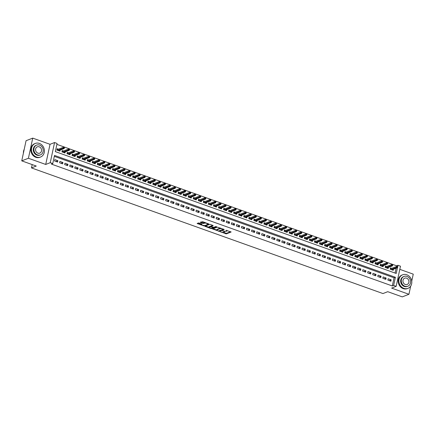 <?xml version="1.0" encoding="UTF-8"?>
<svg xmlns="http://www.w3.org/2000/svg" width="435" height="435" viewBox="0 0 435 435"><rect width="100%" height="100%" fill="white"/><g stroke="black" fill="none" stroke-linecap="round" stroke-linejoin="round"><path stroke-width="0.65" d="M220.186 231.719L226.374 233.872L231.148 231.98L225.901 230.262A1.832 0.544 -167.9 0 1 226.852 230.974A1.832 0.544 -167.9 0 1 226.651 231.154L226.254 231.311A1.832 0.544 -167.9 0 1 223.835 231.067L222.622 230.773L223.465 231.208A1.832 0.544 -167.9 0 1 224.416 231.92A1.832 0.544 -167.9 0 1 224.215 232.1L223.824 232.252A1.832 0.544 -167.9 0 1 221.399 232.013L220.186 231.719M201.503 224.378A1.528 0.451 -167.9 0 0 201.334 224.531L201.448 223.987A1.528 0.451 -167.9 0 1 201.612 223.835L201.503 224.378L202.085 224.123L201.786 223.9L198.523 222.927L197.142 223.498L204.042 225.89L208.816 223.998L202.672 221.687L200.252 222.29L203.053 223.405L204.602 223.171A1.528 0.451 -167.9 0 1 206.337 223.28A1.528 0.451 -167.9 0 1 207.424 223.971A1.528 0.451 -167.9 0 1 207.256 224.123L208.349 223.715M201.334 224.531A1.528 0.451 -167.9 0 0 202.422 225.216A1.528 0.451 -167.9 0 0 204.156 225.325L204.042 225.89M21.75 160.858L26.067 140.712L32.734 138.123L28.416 158.264L21.75 160.858L36.268 166.045L31.472 167.91L382.952 293.554L387.748 291.689L402.266 296.877L408.933 294.288L391.636 288.106L396.165 286.344L393.642 285.442L392.31 285.958L51.433 164.109L52.765 163.587L50.242 162.685L54.56 142.544L57.083 143.447L55.332 151.614L396.209 273.463L397.443 267.699M28.416 158.264L45.713 164.446L50.242 162.685M212.623 228.951L219.463 231.398L224.232 229.511L217.331 227.124L212.623 228.951M210.997 228.565L204.847 226.254L209.621 224.368L210.377 224.444L213.183 225.558L211.209 226.358L211.443 226.635L213.857 227.304L215.847 226.532L216.586 226.744L211.753 228.641L210.997 228.565L211.089 228.141M408.933 294.288L410.683 286.127M411.738 281.195L413.25 274.142L399.814 269.341M58.475 149.189L57.181 148.726L56.887 150.086L59.916 151.168L60.144 150.113M63.521 150.994L62.227 150.532L61.939 151.891L64.967 152.973L65.196 151.918M68.572 152.799L67.278 152.332L66.985 153.696L70.019 154.778L70.242 153.724M73.624 154.604L72.33 154.137L72.036 155.502L75.065 156.584L75.293 155.529M78.675 156.41L77.381 155.942L77.087 157.307L80.116 158.389L80.344 157.334M83.721 158.215L82.427 157.747L82.139 159.112L85.168 160.194L85.39 159.139M88.773 160.02L87.478 159.553L87.185 160.917L90.219 161.999L90.442 160.945M93.824 161.825L92.53 161.358L92.236 162.723L95.265 163.805L95.493 162.75M98.875 163.631L97.581 163.163L97.288 164.528L100.316 165.61L100.545 164.555M103.921 165.436L102.627 164.968L102.339 166.333L105.368 167.415L105.591 166.36M108.973 167.236L107.679 166.774L107.385 168.138L110.419 169.22L110.642 168.166M114.024 169.041L112.73 168.579L112.437 169.944L115.465 171.026L115.694 169.971M119.076 170.846L117.776 170.384L117.488 171.749L120.517 172.831L120.745 171.776M124.122 172.651L122.828 172.189L122.54 173.554L125.568 174.636L125.791 173.581M129.173 174.457L127.879 173.995L127.585 175.359L130.62 176.441L130.843 175.387M134.225 176.262L132.931 175.8L132.637 177.165L135.666 178.247L135.894 177.192M139.271 178.067L137.977 177.605L137.688 178.97L140.717 180.052L140.945 178.997M144.322 179.873L143.028 179.41L142.734 180.775L145.768 181.857L145.991 180.802M149.374 181.678L148.079 181.216L147.786 182.58L150.814 183.662L151.043 182.608M154.425 183.483L153.131 183.021L152.837 184.386L155.866 185.468L156.094 184.413M159.471 185.288L158.177 184.826L157.889 186.191L160.917 187.273L161.14 186.218M164.522 187.093L163.228 186.631L162.935 187.996L165.969 189.078L166.192 188.023M169.574 188.899L168.28 188.437L167.986 189.801L171.015 190.883L171.243 189.829M174.625 190.704L173.331 190.242L173.038 191.607L176.066 192.689L176.295 191.634M179.671 192.509L178.377 192.047L178.089 193.412L181.118 194.494L181.341 193.439M184.723 194.314L183.429 193.852L183.135 195.217L186.169 196.299L186.392 195.244M189.774 196.12L188.48 195.658L188.186 197.022L191.215 198.104L191.443 197.05M194.826 197.925L193.531 197.463L193.238 198.822L196.267 199.91L196.495 198.855M199.872 199.73L198.577 199.268L198.289 200.627L201.318 201.715L201.541 200.66M204.923 201.535L203.629 201.073L203.335 202.433L206.369 203.52L206.592 202.465M209.975 203.341L208.68 202.879L208.387 204.238L211.415 205.325L211.644 204.271M215.026 205.146L213.726 204.684L213.438 206.043L216.467 207.131L216.695 206.076M220.072 206.951L218.778 206.489L218.49 207.848L221.518 208.936L221.741 207.881M225.123 208.756L223.829 208.294L223.536 209.654L226.57 210.741L226.793 209.686M230.175 210.562L228.881 210.1L228.587 211.459L231.616 212.546L231.844 211.492M235.221 212.367L233.927 211.905L233.638 213.264L236.667 214.352L236.896 213.297M240.272 214.172L238.978 213.71L238.684 215.069L241.719 216.157L241.942 215.102M245.324 215.977L244.03 215.515L243.736 216.875L246.765 217.962L246.993 216.907M250.375 217.783L249.081 217.321L248.787 218.68L251.816 219.767L252.044 218.713M255.421 219.588L254.127 219.126L253.839 220.485L256.867 221.573L257.09 220.518M260.473 221.393L259.178 220.931L258.885 222.29L261.919 223.378L262.142 222.323M265.524 223.198L264.23 222.736L263.936 224.096L266.965 225.183L267.193 224.128M270.575 225.004L269.281 224.542L268.988 225.901L272.016 226.988L272.245 225.934M275.621 226.809L274.327 226.347L274.039 227.706L277.068 228.788L277.291 227.739M280.673 228.614L279.379 228.152L279.085 229.511L282.119 230.593L282.342 229.544M285.724 230.419L284.43 229.957L284.137 231.317L287.165 232.399L287.394 231.349M290.776 232.225L289.476 231.763L289.188 233.122L292.217 234.204L292.445 233.155M295.822 234.03L294.528 233.568L294.239 234.927L297.268 236.009L297.491 234.96M300.873 235.835L299.579 235.373L299.285 236.732L302.32 237.814L302.542 236.765M305.925 237.641L304.63 237.178L304.337 238.538L307.366 239.62L307.594 238.57M310.976 239.446L309.676 238.984L309.388 240.343L312.417 241.425L312.645 240.376M316.022 241.251L314.728 240.789L314.44 242.148L317.468 243.23L317.691 242.181M321.073 243.056L319.779 242.594L319.486 243.953L322.514 245.035L322.743 243.986M326.125 244.861L324.831 244.399L324.537 245.759L327.566 246.841L327.794 245.791M331.171 246.667L329.877 246.205L329.589 247.564L332.617 248.646L332.846 247.597M336.222 248.472L334.928 248.01L334.635 249.369L337.669 250.451L337.892 249.402M341.274 250.277L339.98 249.815L339.686 251.174L342.715 252.256L342.943 251.207M346.325 252.082L345.031 251.62L344.737 252.98L347.766 254.062L347.995 253.012M351.371 253.888L350.077 253.426L349.789 254.785L352.818 255.867L353.041 254.812M356.423 255.693L355.129 255.231L354.835 256.59L357.869 257.672L358.092 256.617M361.474 257.498L360.18 257.036L359.886 258.395L362.915 259.477L363.143 258.423M366.526 259.303L365.231 258.841L364.938 260.201L367.966 261.283L368.195 260.228M371.572 261.109L370.277 260.647L369.989 262.006L373.018 263.088L373.241 262.033M376.623 262.914L375.329 262.452L375.035 263.811L378.069 264.893L378.292 263.838M381.674 264.719L380.38 264.257L380.087 265.616L383.115 266.698L383.344 265.644M386.726 266.524L385.426 266.062L385.138 267.422L388.167 268.504L388.395 267.449M387.851 280.113L390.886 281.2L391.174 279.835L388.145 278.753L387.851 280.113M382.805 278.308L385.834 279.395L386.122 278.03L383.094 276.948L382.805 278.308M377.754 276.502L380.783 277.59L381.076 276.225L378.042 275.143L377.754 276.502M372.703 274.697L375.731 275.785L376.025 274.42L372.996 273.338L372.703 274.697M367.651 272.892L370.685 273.979L370.973 272.614L367.945 271.532L367.651 272.892M362.605 271.087L365.634 272.174L365.922 270.809L362.893 269.727L362.605 271.087M357.554 269.287L360.582 270.369L360.876 269.004L357.847 267.922L357.554 269.287M352.502 267.481L355.531 268.564L355.825 267.199L352.796 266.117L352.502 267.481M347.451 265.676L350.485 266.758L350.773 265.393L347.744 264.311L347.451 265.676M342.405 263.871L345.433 264.953L345.727 263.588L342.693 262.506L342.405 263.871M337.353 262.066L340.382 263.148L340.676 261.783L337.647 260.701L337.353 262.066M332.302 260.26L335.331 261.343L335.624 259.978L332.596 258.896L332.302 260.26M327.25 258.455L330.285 259.537L330.573 258.172L327.544 257.09L327.25 258.455M322.204 256.65L325.233 257.732L325.527 256.367L322.493 255.285L322.204 256.65M317.153 254.845L320.182 255.927L320.475 254.562L317.447 253.48L317.153 254.845M312.102 253.039L315.13 254.122L315.424 252.762L312.395 251.675L312.102 253.039M307.05 251.234L310.084 252.316L310.372 250.957L307.344 249.869L307.05 251.234M302.004 249.429L305.033 250.511L305.326 249.152L302.292 248.064L302.004 249.429M296.953 247.624L299.981 248.706L300.275 247.346L297.246 246.259L296.953 247.624M291.901 245.818L294.935 246.901L295.224 245.541L292.195 244.454L291.901 245.818M286.855 244.013L289.884 245.095L290.172 243.736L287.144 242.648L286.855 244.013M281.804 242.208L284.833 243.29L285.126 241.931L282.092 240.843L281.804 242.208M276.752 240.403L279.781 241.485L280.075 240.125L277.046 239.038L276.752 240.403M271.701 238.597L274.735 239.68L275.023 238.32L271.995 237.233L271.701 238.597M266.655 236.792L269.684 237.874L269.977 236.515L266.943 235.427L266.655 236.792M261.604 234.987L264.632 236.069L264.926 234.71L261.897 233.622L261.604 234.987M256.552 233.182L259.581 234.264L259.874 232.904L256.846 231.817L256.552 233.182M251.501 231.376L254.535 232.459L254.823 231.099L251.794 230.012L251.501 231.376M246.455 229.571L249.483 230.653L249.777 229.294L246.743 228.206L246.455 229.571M241.403 227.766L244.432 228.848L244.726 227.489L241.697 226.401L241.403 227.766M236.352 225.961L239.38 227.043L239.674 225.683L236.645 224.596L236.352 225.961M231.3 224.155L234.334 225.238L234.623 223.878L231.594 222.796L231.3 224.155M226.254 222.35L229.283 223.432L229.577 222.073L226.543 220.991L226.254 222.35M221.203 220.545L224.232 221.627L224.525 220.268L221.497 219.186L221.203 220.545M216.151 218.74L219.18 219.822L219.474 218.462L216.445 217.38L216.151 218.74M211.105 216.934L214.134 218.017L214.422 216.657L211.394 215.575L211.105 216.934M206.054 215.129L209.083 216.211L209.376 214.852L206.342 213.77L206.054 215.129M201.003 213.324L204.031 214.406L204.325 213.047L201.296 211.965L201.003 213.324M195.951 211.519L198.985 212.601L199.273 211.241L196.245 210.159L195.951 211.519M190.905 209.713L193.934 210.796L194.222 209.436L191.193 208.354L190.905 209.713M185.854 207.908L188.882 208.99L189.176 207.631L186.142 206.549L185.854 207.908M180.802 206.103L183.831 207.185L184.125 205.826L181.096 204.744L180.802 206.103M175.751 204.298L178.785 205.38L179.073 204.02L176.044 202.938L175.751 204.298M170.705 202.492L173.734 203.575L174.027 202.215L170.993 201.133L170.705 202.492M165.653 200.687L168.682 201.769L168.976 200.41L165.947 199.328L165.653 200.687M160.602 198.882L163.631 199.964L163.924 198.605L160.896 197.523L160.602 198.882M155.551 197.077L158.585 198.159L158.873 196.799L155.844 195.717L155.551 197.077M150.505 195.271L153.533 196.354L153.827 194.994L150.793 193.912L150.505 195.271M145.453 193.466L148.482 194.548L148.775 193.189L145.747 192.107L145.453 193.466M140.402 191.661L143.43 192.743L143.724 191.384L140.695 190.302L140.402 191.661M135.35 189.856L138.384 190.938L138.673 189.578L135.644 188.496L135.35 189.856M130.304 188.05L133.333 189.133L133.627 187.773L130.592 186.691L130.304 188.05M125.253 186.245L128.281 187.327L128.575 185.968L125.546 184.886L125.253 186.245M120.201 184.44L123.235 185.522L123.524 184.163L120.495 183.081L120.201 184.44M115.155 182.635L118.184 183.717L118.472 182.357L115.444 181.275L115.155 182.635M110.104 180.829L113.133 181.912L113.426 180.552L110.392 179.47L110.104 180.829M105.052 179.024L108.081 180.106L108.375 178.747L105.346 177.665L105.052 179.024M100.001 177.219L103.035 178.301L103.323 176.942L100.295 175.86L100.001 177.219M94.955 175.414L97.984 176.496L98.272 175.136L95.243 174.054L94.955 175.414M89.904 173.608L92.932 174.691L93.226 173.331L90.197 172.249L89.904 173.608M84.852 171.803L87.881 172.885L88.174 171.526L85.146 170.444L84.852 171.803M79.801 169.998L82.835 171.08L83.123 169.721L80.094 168.639L79.801 169.998M74.755 168.193L77.783 169.275L78.077 167.915L75.043 166.833L74.755 168.193M69.703 166.387L72.732 167.47L73.026 166.11L69.997 165.028L69.703 166.387M64.652 164.582L67.681 165.664L67.974 164.305L64.945 163.223L64.652 164.582M59.6 162.777L62.635 163.859L62.923 162.5L59.894 161.418L59.6 162.777M392.31 285.958L394.061 277.791L54.321 156.344M57.877 160.694L54.843 159.612L54.554 160.972L57.583 162.054L57.877 160.694L55.908 161.461M396.481 266.497L396.628 265.812L56.887 144.371M395.072 273.055L396.111 268.221M391.772 268.33L390.478 267.868L390.19 269.227L393.218 270.309L393.441 269.254M32.185 164.588L31.472 167.91M45.713 164.446L50.03 144.306L32.734 138.123M50.03 144.306L54.56 142.544M396.628 265.812L397.96 265.296L400.483 266.198L396.165 286.344M393.642 285.442L395.393 277.274L54.516 155.425L52.765 163.587M397.666 266.66L397.96 265.296M394.061 277.791L395.393 277.274M391.174 279.835L389.211 280.602M386.122 278.03L384.159 278.797M381.076 276.225L379.113 276.992M376.025 274.42L374.062 275.186M370.973 272.614L369.01 273.381M365.922 270.809L363.959 271.576M360.876 269.004L358.913 269.771M355.825 267.199L353.862 267.965M350.773 265.393L348.81 266.16M345.727 263.588L343.759 264.355M340.676 261.783L338.713 262.55M335.624 259.978L333.661 260.744M330.573 258.172L328.61 258.939M325.527 256.367L323.558 257.134M320.475 254.562L318.512 255.329M315.424 252.762L313.461 253.523M310.372 250.957L308.41 251.718M305.326 249.152L303.364 249.913M300.275 247.346L298.312 248.108M295.224 245.541L293.261 246.302M290.172 243.736L288.209 244.497M285.126 241.931L283.163 242.692M280.075 240.125L278.112 240.887M275.023 238.32L273.06 239.081M269.977 236.515L268.009 237.276M264.926 234.71L262.963 235.471M259.874 232.904L257.911 233.666M254.823 231.099L252.86 231.86M249.777 229.294L247.809 230.055M244.726 227.489L242.763 228.25M239.674 225.683L237.711 226.445M234.623 223.878L232.66 224.639M229.577 222.073L227.608 222.834M224.525 220.268L222.562 221.029M219.474 218.462L217.511 219.224M214.422 216.657L212.459 217.418M209.376 214.852L207.413 215.613M204.325 213.047L202.362 213.808M199.273 211.241L197.311 212.003M194.222 209.436L192.259 210.197M189.176 207.631L187.213 208.392M184.125 205.826L182.162 206.587M179.073 204.02L177.11 204.782M174.027 202.215L172.059 202.976M168.976 200.41L167.013 201.171M163.924 198.605L161.961 199.366M158.873 196.799L156.91 197.561M153.827 194.994L151.858 195.755M148.775 193.189L146.812 193.95M143.724 191.384L141.761 192.145M138.673 189.578L136.71 190.34M133.627 187.773L131.664 188.534M128.575 185.968L126.612 186.729M123.524 184.163L121.561 184.924M118.472 182.357L116.509 183.119M113.426 180.552L111.463 181.313M108.375 178.747L106.412 179.508M103.323 176.942L101.36 177.703M98.272 175.136L96.309 175.898M93.226 173.331L91.263 174.092M88.174 171.526L86.212 172.287M83.123 169.721L81.16 170.482M78.077 167.915L76.109 168.677M73.026 166.11L71.063 166.871M67.974 164.305L66.011 165.066M62.923 162.5L60.96 163.261M224.416 231.92L224.536 231.376A1.832 0.544 -167.9 0 0 224.525 231.262M226.852 230.974L226.967 230.43A1.832 0.544 -167.9 0 0 226.972 230.371M223.193 232.339L226.494 233.323L230.68 231.697M219.468 230.876L223.764 229.229M213.145 228.75L216.853 230.077M218.522 230.985L223.188 229.43L222.307 228.979A1.832 0.544 -167.9 0 0 219.882 228.739L217.054 229.838A1.832 0.544 -167.9 0 0 216.853 230.017A1.832 0.544 -167.9 0 0 217.804 230.729L218.522 230.985M220.627 228.109A1.832 0.544 -167.9 0 0 220.001 228.196L219.882 228.739M216.853 230.017L216.967 229.473A1.832 0.544 -167.9 0 1 217.174 229.294L220.001 228.196M213.112 227.233L211.878 228.076A1.528 0.451 -167.9 0 1 210.143 227.967A1.528 0.451 -167.9 0 1 209.056 227.282L209.17 226.738A1.528 0.451 -167.9 0 1 209.338 226.586L209.224 227.13A1.528 0.451 -167.9 0 0 209.056 227.282L205.434 225.993M212.71 225.276L211.296 225.95M215.939 226.515L211.867 228.098L211.753 228.641M213.03 227.597L211.073 226.782L209.224 227.13M211.182 226.233L210.431 226.162L210.317 226.706M209.338 226.586L210.431 226.162M205.113 222.557A1.528 0.451 -167.9 0 0 204.722 222.628L204.602 223.171M200.839 222.029L203.172 222.861L204.722 222.628M197.729 223.237L201.334 224.525M390.315 268.623L390.679 268.754M397.693 267.253L397.808 266.709L397.307 266.53L397.503 267.677L396.595 267.351L396.802 266.372L390.499 268.825L390.396 269.303M397.188 267.074L391.016 269.521M397.503 267.677L391.924 269.847M396.802 266.372L397.307 266.53M403.865 288.361A7.286 6.346 68.8 0 0 407.965 288.345A7.286 6.346 68.8 0 0 411.776 281.532A7.286 6.346 68.8 0 0 406.785 274.751A7.286 6.346 68.8 0 0 402.685 274.768A7.286 6.346 68.8 0 0 398.879 281.581A7.286 6.346 68.8 0 0 403.865 288.361M402.685 274.768L402.022 275.023A7.286 6.346 68.8 0 0 398.21 281.842A7.286 6.346 68.8 0 0 403.201 288.622A7.286 6.346 68.8 0 0 407.301 288.606L407.965 288.345M407.84 286.208L407.225 286.447A5.247 4.573 -111.2 0 1 404.273 286.458A5.247 4.573 -111.2 0 1 400.684 281.575A5.247 4.573 -111.2 0 1 403.424 276.671L404.039 276.432A5.247 4.573 68.8 0 0 401.293 281.336A5.247 4.573 68.8 0 0 404.887 286.219A5.247 4.573 68.8 0 0 407.84 286.208A5.247 4.573 68.8 0 0 410.58 281.304A5.247 4.573 68.8 0 0 406.991 276.421A5.247 4.573 68.8 0 0 404.039 276.432M406.616 278.161A3.382 2.947 68.8 0 0 404.713 278.166A3.382 2.947 68.8 0 0 402.946 281.331A3.382 2.947 68.8 0 0 405.262 284.479A3.382 2.947 68.8 0 0 407.165 284.468A3.382 2.947 68.8 0 0 408.933 281.309A3.382 2.947 68.8 0 0 406.616 278.161M36.48 157.035A7.286 6.346 68.8 0 0 40.58 157.019A7.286 6.346 68.8 0 0 44.386 150.206A7.286 6.346 68.8 0 0 39.395 143.425A7.286 6.346 68.8 0 0 35.3 143.441A7.286 6.346 68.8 0 0 31.489 150.254A7.286 6.346 68.8 0 0 36.48 157.035M35.3 143.441L34.631 143.697A7.286 6.346 68.8 0 0 30.825 150.51A7.286 6.346 68.8 0 0 35.811 157.296A7.286 6.346 68.8 0 0 39.911 157.28L40.58 157.019M40.45 154.882L39.841 155.121A5.247 4.573 -111.2 0 1 36.888 155.132A5.247 4.573 -111.2 0 1 33.294 150.249A5.247 4.573 -111.2 0 1 36.04 145.339L36.649 145.105A5.247 4.573 68.8 0 0 33.908 150.01A5.247 4.573 68.8 0 0 37.502 154.893A5.247 4.573 68.8 0 0 40.45 154.882A5.247 4.573 68.8 0 0 43.195 149.977A5.247 4.573 68.8 0 0 39.601 145.094A5.247 4.573 68.8 0 0 36.649 145.105M39.226 146.834A3.382 2.947 68.8 0 0 37.328 146.84A3.382 2.947 68.8 0 0 35.561 150.004A3.382 2.947 68.8 0 0 37.872 153.147A3.382 2.947 68.8 0 0 39.775 153.142A3.382 2.947 68.8 0 0 41.542 149.983A3.382 2.947 68.8 0 0 39.226 146.834M24.224 149.308A7.286 6.346 68.8 0 0 23.419 153.076M385.269 266.818L385.633 266.949M392.642 265.448L392.762 264.904L392.256 264.725L392.452 265.872L391.543 265.546L391.756 264.567L385.448 267.019L385.345 267.498M392.136 265.268L385.965 267.715M392.452 265.872L386.873 268.042M391.756 264.567L392.256 264.725M387.596 263.643L387.71 263.099L387.204 262.919L387.4 264.067L386.492 263.74L386.704 262.762L380.581 265.143M380.397 265.214L380.299 265.693M387.09 263.463L380.913 265.91M387.4 264.067L381.821 266.236M386.704 262.762L387.204 262.919M375.166 263.208L375.53 263.338M382.544 261.837L382.659 261.294L382.153 261.114L382.354 262.261L381.441 261.935L381.653 260.957L375.351 263.409L375.247 263.887M382.039 261.658L375.862 264.105M382.354 262.261L376.77 264.431M381.653 260.957L382.153 261.114M370.114 261.402L370.479 261.533M377.493 260.032L377.613 259.488L377.107 259.309L377.303 260.456L376.395 260.13L376.601 259.151L370.299 261.604L370.196 262.082M376.987 259.853L370.816 262.3M377.303 260.456L371.724 262.626M376.601 259.151L377.107 259.309M365.068 259.597L365.433 259.728M372.442 258.227L372.561 257.683L372.055 257.504L372.251 258.651L371.343 258.325L371.555 257.346L365.248 259.798L365.144 260.277M371.936 258.047L365.764 260.494M372.251 258.651L366.672 260.821M371.555 257.346L372.055 257.504M360.017 257.792L360.381 257.922M367.396 256.422L367.51 255.878L367.004 255.698L367.2 256.846L366.292 256.525L366.504 255.541L360.196 257.993L360.098 258.472M366.89 256.242L360.713 258.689M367.2 256.846L361.621 259.015M366.504 255.541L367.004 255.698M362.344 254.616L362.458 254.073L361.953 253.893L362.154 255.04L361.246 254.72L361.452 253.735L355.33 256.117M355.15 256.188L355.047 256.666M361.838 254.437L355.661 256.884M362.154 255.04L356.575 257.21M361.452 253.735L361.953 253.893M349.914 254.181L350.278 254.312M357.293 252.811L357.412 252.267L356.907 252.088L357.102 253.235L356.194 252.914L356.401 251.93L350.099 254.383L349.996 254.861M356.787 252.632L350.615 255.079M357.102 253.235L351.523 255.405M356.401 251.93L356.907 252.088M344.868 252.376L345.232 252.507M352.241 251.006L352.361 250.462L351.855 250.283L352.051 251.43L351.143 251.109L351.355 250.125L345.047 252.577L344.944 253.056M351.741 250.826L345.564 253.273M352.051 251.43L346.472 253.6M351.355 250.125L351.855 250.283M339.817 250.571L340.181 250.701M347.195 249.201L347.309 248.657L346.804 248.477L346.999 249.625L346.091 249.304L346.303 248.32L340.001 250.772L339.898 251.251M346.69 249.021L340.513 251.468M346.999 249.625L341.421 251.794M346.303 248.32L346.804 248.477M334.765 248.766L335.129 248.896M342.144 247.395L342.258 246.852L341.752 246.672L341.953 247.819L341.045 247.499L341.252 246.514L334.95 248.967L334.847 249.445M341.638 247.216L335.461 249.663M341.953 247.819L336.375 249.989M341.252 246.514L341.752 246.672M329.719 246.96L330.078 247.091M337.092 245.59L337.212 245.046L336.706 244.867L336.902 246.014L335.994 245.693L336.201 244.709L329.899 247.162L329.795 247.64M336.587 245.411L330.415 247.858M336.902 246.014L331.323 248.184M336.201 244.709L336.706 244.867M324.668 245.155L325.032 245.286M332.041 243.785L332.161 243.241L331.655 243.062L331.851 244.209L330.943 243.888L331.155 242.904L324.847 245.356L324.744 245.835M331.541 243.605L325.364 246.058M331.851 244.209L326.272 246.379M331.155 242.904L331.655 243.062M319.616 243.35L319.981 243.48M326.995 241.98L327.109 241.436L326.603 241.256L326.805 242.404L325.891 242.083L326.103 241.099L319.801 243.551L319.698 244.03M326.489 241.8L320.312 244.252M326.805 242.404L321.22 244.573M326.103 241.099L326.603 241.256M314.565 241.545L314.929 241.675M321.943 240.174L322.058 239.631L321.557 239.451L321.753 240.599L320.845 240.278L321.052 239.293L314.75 241.746L314.646 242.224M321.438 239.995L315.261 242.447M321.753 240.599L316.174 242.768M321.052 239.293L321.557 239.451M309.519 239.739L309.883 239.87M316.892 238.369L317.012 237.825L316.506 237.646L316.702 238.793L315.794 238.472L316.006 237.488L309.698 239.941L309.595 240.419M316.386 238.19L310.215 240.642M316.702 238.793L311.123 240.963M316.006 237.488L316.506 237.646M311.841 236.564L311.96 236.02L311.455 235.841L311.65 236.988L310.742 236.667L310.954 235.683L304.832 238.065M304.647 238.135L304.549 238.614M311.34 236.384L305.163 238.837M311.65 236.988L306.071 239.158M310.954 235.683L311.455 235.841M299.416 236.129L299.78 236.259M306.795 234.759L306.909 234.215L306.403 234.035L306.604 235.183L305.691 234.862L305.903 233.878L299.601 236.33L299.497 236.809M306.289 234.579L300.112 237.031M306.604 235.183L301.02 237.352M305.903 233.878L306.403 234.035M294.364 234.324L294.729 234.454M301.743 232.953L301.857 232.41L301.357 232.23L301.553 233.377L300.645 233.057L300.851 232.072L294.549 234.525L294.446 235.003M301.237 232.774L295.066 235.226M301.553 233.377L295.974 235.547M300.851 232.072L301.357 232.23M289.318 232.518L289.683 232.649M296.692 231.148L296.811 230.604L296.306 230.425L296.501 231.572L295.593 231.251L295.805 230.267L289.498 232.72L289.395 233.198M296.186 230.969L290.014 233.421M296.501 231.572L290.923 233.742M295.805 230.267L296.306 230.425M284.267 230.713L284.631 230.844M291.646 229.343L291.76 228.799L291.254 228.62L291.45 229.767L290.542 229.446L290.754 228.462L284.446 230.914L284.349 231.393M291.14 229.163L284.963 231.616M291.45 229.767L285.871 231.937M290.754 228.462L291.254 228.62M279.216 228.908L279.58 229.038M286.594 227.538L286.708 226.994L286.203 226.814L286.404 227.962L285.49 227.641L285.703 226.657L279.401 229.109L279.297 229.588M286.089 227.358L279.912 229.81M286.404 227.962L280.825 230.131M285.703 226.657L286.203 226.814M274.164 227.103L274.528 227.233M281.543 225.732L281.662 225.189L281.157 225.009L281.353 226.156L280.444 225.836L280.651 224.851L274.349 227.304L274.246 227.782M281.037 225.553L274.866 228.005M281.353 226.156L275.774 228.326M280.651 224.851L281.157 225.009M269.118 225.297L269.483 225.428M276.491 223.927L276.611 223.383L276.105 223.204L276.301 224.351L275.393 224.03L275.605 223.052L269.298 225.499L269.194 225.977M275.986 223.748L269.814 226.2M276.301 224.351L270.722 226.521M275.605 223.052L276.105 223.204M264.067 223.492L264.431 223.623M271.445 222.122L271.56 221.578L271.054 221.399L271.25 222.546L270.342 222.225L270.554 221.246L264.246 223.693L264.148 224.172M270.94 221.942L264.763 224.395M271.25 222.546L265.671 224.716M270.554 221.246L271.054 221.399M259.015 221.687L259.38 221.817M266.394 220.317L266.508 219.773L266.002 219.593L266.204 220.746L265.296 220.42L265.502 219.441L259.2 221.888L259.097 222.367M265.888 220.137L259.711 222.589M266.204 220.746L260.625 222.91M265.502 219.441L266.002 219.593M253.964 219.882L254.328 220.012M261.343 218.511L261.462 217.968L260.957 217.788L261.152 218.941L260.244 218.615L260.451 217.636L254.149 220.083L254.045 220.561M260.837 218.332L254.665 220.784M261.152 218.941L255.573 221.105M260.451 217.636L260.957 217.788M248.918 218.076L249.282 218.207M256.291 216.706L256.411 216.162L255.905 215.983L256.101 217.136L255.193 216.809L255.405 215.831L249.097 218.278L248.994 218.756M255.791 216.527L249.614 218.979M256.101 217.136L250.522 219.3M255.405 215.831L255.905 215.983M243.866 216.271L244.231 216.402M251.245 214.901L251.359 214.357L250.854 214.178L251.049 215.33L250.141 215.004L250.353 214.025L244.051 216.472L243.948 216.951M250.739 214.721L244.562 217.174M251.049 215.33L245.47 217.495M250.353 214.025L250.854 214.178M238.815 214.466L239.179 214.596M246.194 213.096L246.308 212.552L245.808 212.372L246.003 213.525L245.095 213.199L245.302 212.22L239 214.667L238.897 215.146M245.688 212.916L239.511 215.368M246.003 213.525L240.424 215.689M245.302 212.22L245.808 212.372M233.769 212.661L234.128 212.791M241.142 211.29L241.262 210.747L240.756 210.567L240.952 211.72L240.044 211.394L240.25 210.415L233.948 212.862L233.845 213.34M240.637 211.111L234.465 213.563M240.952 211.72L235.373 213.884M240.25 210.415L240.756 210.567M228.718 210.855L229.082 210.986M236.091 209.485L236.21 208.941L235.705 208.762L235.9 209.915L234.992 209.588L235.204 208.61L228.897 211.057L228.799 211.535M235.591 209.306L229.414 211.758M235.9 209.915L230.322 212.079M235.204 208.61L235.705 208.762M223.666 209.05L224.03 209.181M231.045 207.68L231.159 207.136L230.653 206.957L230.854 208.109L229.941 207.783L230.153 206.804L223.851 209.251L223.748 209.73M230.539 207.5L224.362 209.953M230.854 208.109L225.27 210.279M230.153 206.804L230.653 206.957M218.615 207.245L218.979 207.375M225.993 205.875L226.108 205.331L225.607 205.151L225.803 206.304L224.895 205.978L225.102 204.999L218.8 207.446L218.696 207.925M225.488 205.695L219.316 208.147M225.803 206.304L220.224 208.474M225.102 204.999L225.607 205.151M213.569 205.44L213.933 205.57M220.942 204.075L221.062 203.526L220.556 203.346L220.752 204.499L219.844 204.173L220.056 203.194L213.748 205.641L213.645 206.119M220.436 203.89L214.265 206.342M220.752 204.499L215.173 206.668M220.056 203.194L220.556 203.346M208.517 203.634L208.882 203.765M215.896 202.27L216.01 201.72L215.504 201.541L215.7 202.694L214.792 202.367L215.004 201.389L208.697 203.836L208.599 204.314M215.39 202.085L209.213 204.537M215.7 202.694L210.121 204.863M215.004 201.389L215.504 201.541M203.466 201.829L203.83 201.96M210.844 200.464L210.959 199.915L210.453 199.736L210.654 200.888L209.741 200.562L209.953 199.583L203.651 202.03L203.547 202.509M210.339 200.279L204.162 202.732M210.654 200.888L205.07 203.058M209.953 199.583L210.453 199.736M198.414 200.024L198.779 200.154M205.793 198.659L205.907 198.11L205.407 197.93L205.603 199.083L204.695 198.757L204.901 197.778L198.599 200.225L198.496 200.704M205.287 198.474L199.116 200.926M205.603 199.083L200.024 201.253M204.901 197.778L205.407 197.93M193.368 198.224L193.733 198.349M200.742 196.854L200.861 196.305L200.356 196.125L200.551 197.278L199.643 196.952L199.855 195.973L193.548 198.42L193.444 198.898M200.236 196.669L194.064 199.121M200.551 197.278L194.972 199.447M199.855 195.973L200.356 196.125M188.317 196.419L188.681 196.544M195.696 195.049L195.81 194.499L195.304 194.32L195.5 195.473L194.592 195.146L194.804 194.168L188.496 196.615L188.398 197.093M195.19 194.864L189.013 197.316M195.5 195.473L189.921 197.642M194.804 194.168L195.304 194.32M183.266 194.614L183.63 194.739M190.644 193.243L190.758 192.694L190.253 192.515L190.454 193.667L189.54 193.341L189.752 192.362L183.45 194.809L183.347 195.288M190.138 193.058L183.961 195.511M190.454 193.667L184.875 195.837M189.752 192.362L190.253 192.515M178.214 192.808L178.578 192.933M185.593 191.438L185.712 190.889L185.207 190.709L185.402 191.862L184.494 191.536L184.701 190.557L178.399 193.004L178.296 193.483M185.087 191.253L178.916 193.706M185.402 191.862L179.824 194.032M184.701 190.557L185.207 190.709M173.168 191.003L173.532 191.128M180.541 189.633L180.661 189.084L180.155 188.904L180.351 190.057L179.443 189.731L179.655 188.752L173.347 191.199L173.244 191.677M180.036 189.448L173.864 191.9M180.351 190.057L174.772 192.226M179.655 188.752L180.155 188.904M168.117 189.198L168.481 189.323M175.495 187.828L175.609 187.278L175.104 187.099L175.3 188.252L174.392 187.925L174.604 186.947L168.301 189.394L168.198 189.872M174.99 187.643L168.813 190.095M175.3 188.252L169.721 190.421M174.604 186.947L175.104 187.099M170.444 186.022L170.558 185.479L170.052 185.294L170.254 186.446L169.345 186.12L169.552 185.141L163.429 187.523M163.25 187.588L163.147 188.067M169.938 185.837L163.761 188.29M170.254 186.446L164.675 188.616M169.552 185.141L170.052 185.294M158.014 185.587L158.378 185.718M165.392 184.217L165.512 183.673L165.006 183.488L165.202 184.641L164.294 184.315L164.501 183.336L158.199 185.788L158.095 186.262M164.887 184.032L158.715 186.484M165.202 184.641L159.623 186.811M164.501 183.336L165.006 183.488M152.968 183.782L153.332 183.913M160.341 182.412L160.461 181.868L159.955 181.683L160.151 182.836L159.243 182.51L159.455 181.531L153.147 183.983L153.044 184.456M159.841 182.227L153.664 184.679M160.151 182.836L154.572 185.005M159.455 181.531L159.955 181.683M147.916 181.977L148.281 182.107M155.295 180.607L155.409 180.063L154.903 179.878L155.105 181.031L154.191 180.704L154.403 179.726L148.101 182.178L147.998 182.651M154.789 180.422L148.612 182.874M155.105 181.031L149.52 183.2M154.403 179.726L154.903 179.878M142.865 180.172L143.229 180.302M150.244 178.801L150.358 178.258L149.857 178.073L150.053 179.225L149.145 178.899L149.352 177.92L143.05 180.373L142.946 180.846M149.738 178.616L143.561 181.069M150.053 179.225L144.474 181.395M149.352 177.92L149.857 178.073M145.192 176.996L145.312 176.452L144.806 176.267L145.002 177.42L144.094 177.094L144.306 176.115L138.178 178.497M137.998 178.567L137.895 179.041M144.686 176.811L138.515 179.263M145.002 177.42L139.423 179.59M144.306 176.115L144.806 176.267M132.767 176.561L133.132 176.692M140.141 175.191L140.26 174.647L139.755 174.462L139.95 175.615L139.042 175.289L139.254 174.31L132.947 176.762L132.849 177.235M139.64 175.011L133.463 177.458M139.95 175.615L134.371 177.784M139.254 174.31L139.755 174.462M127.716 174.756L128.08 174.886M135.095 173.386L135.209 172.842L134.703 172.657L134.904 173.81L133.991 173.483L134.203 172.505L127.901 174.957L127.798 175.43M134.589 173.206L128.412 175.653M134.904 173.81L129.32 175.979M134.203 172.505L134.703 172.657M122.665 172.951L123.029 173.081M130.043 171.58L130.157 171.037L129.657 170.852L129.853 172.004L128.945 171.678L129.151 170.699L122.849 173.152L122.746 173.625M129.538 171.401L123.366 173.848M129.853 172.004L124.274 174.174M129.151 170.699L129.657 170.852M117.619 171.145L117.983 171.276M124.992 169.775L125.111 169.231L124.606 169.046L124.801 170.199L123.893 169.873L124.105 168.894L117.798 171.346L117.695 171.82M124.486 169.596L118.315 172.042M124.801 170.199L119.223 172.369M124.105 168.894L124.606 169.046M119.946 167.97L120.06 167.426L119.554 167.241L119.75 168.394L118.842 168.068L119.054 167.089L112.931 169.471M112.747 169.541L112.649 170.014M119.44 167.79L113.263 170.237M119.75 168.394L114.171 170.563M119.054 167.089L119.554 167.241M107.516 167.535L107.88 167.665M114.894 166.165L115.009 165.621L114.503 165.436L114.704 166.589L113.791 166.262L114.003 165.284L107.701 167.736L107.597 168.209M114.389 165.985L108.212 168.432M114.704 166.589L109.12 168.758M114.003 165.284L114.503 165.436M102.464 165.73L102.829 165.86M109.843 164.359L109.963 163.816L109.457 163.631L109.653 164.783L108.745 164.457L108.951 163.478L102.649 165.931L102.546 166.404M109.337 164.18L103.166 166.627M109.653 164.783L104.074 166.953M108.951 163.478L109.457 163.631M97.418 163.924L97.783 164.055M104.791 162.554L104.911 162.01L104.405 161.825L104.601 162.978L103.693 162.652L103.905 161.673L97.598 164.125L97.494 164.599M104.286 162.375L98.114 164.821M104.601 162.978L99.022 165.148M103.905 161.673L104.405 161.825M92.367 162.119L92.731 162.25M99.745 160.749L99.86 160.205L99.354 160.02L99.55 161.173L98.642 160.847L98.854 159.868L92.546 162.32L92.448 162.793M99.24 160.569L93.063 163.016M99.55 161.173L93.971 163.342M98.854 159.868L99.354 160.02M87.315 160.314L87.68 160.444M94.694 158.944L94.808 158.4L94.303 158.215L94.504 159.368L93.596 159.041L93.802 158.063L87.5 160.515L87.397 160.993M94.188 158.764L88.011 161.211M94.504 159.368L88.925 161.537M93.802 158.063L94.303 158.215M82.264 158.509L82.628 158.639M89.643 157.138L89.762 156.595L89.257 156.415L89.452 157.562L88.544 157.236L88.751 156.257L82.449 158.71L82.345 159.188M89.137 156.959L82.965 159.406M89.452 157.562L83.873 159.732M88.751 156.257L89.257 156.415M77.218 156.703L77.582 156.834M84.591 155.333L84.711 154.789L84.205 154.61L84.401 155.757L83.493 155.431L83.705 154.452L77.397 156.904L77.294 157.383M84.091 155.154L77.914 157.6M84.401 155.757L78.822 157.927M83.705 154.452L84.205 154.61M72.166 154.898L72.531 155.029M79.545 153.528L79.659 152.984L79.154 152.805L79.349 153.952L78.441 153.626L78.653 152.647L72.351 155.099L72.248 155.578M79.04 153.348L72.862 155.795M79.349 153.952L73.771 156.121M78.653 152.647L79.154 152.805M67.115 153.093L67.479 153.223M74.494 151.723L74.608 151.179L74.102 150.999L74.303 152.147L73.395 151.82L73.602 150.842L67.3 153.294L67.197 153.772M73.988 151.543L67.811 153.99M74.303 152.147L68.725 154.316M73.602 150.842L74.102 150.999M69.442 149.917L69.562 149.374L69.056 149.194L69.252 150.341L68.344 150.015L68.551 149.036L62.428 151.418M62.248 151.489L62.145 151.967M68.937 149.738L62.765 152.185M69.252 150.341L63.673 152.511M68.551 149.036L69.056 149.194M57.018 149.482L57.382 149.613M64.391 148.112L64.51 147.568L64.005 147.389L64.201 148.536L63.292 148.21L63.505 147.231L57.197 149.683L57.094 150.162M63.891 147.933L57.714 150.379M64.201 148.536L58.622 150.706M63.505 147.231L64.005 147.389M226.494 233.323L226.374 233.872M225.732 233.252L225.618 233.796M219.577 230.854L219.463 231.398M218.761 231.045L218.702 231.322M212.938 228.826L212.856 229.234M223.269 229.049L223.209 229.337M217.174 229.294L217.054 229.838M205.233 226.075L205.146 226.477M211.323 225.814L211.209 226.358M211.144 226.445L211.073 226.782M203.928 222.937L203.814 223.481M203.172 222.861L203.053 223.405M200.638 222.106L200.551 222.513M203.379 225.39L203.286 225.814M197.523 223.318L197.436 223.72M223.302 229.06L223.231 229.392M211.258 225.874L211.144 226.417M207.544 223.427L207.424 223.971"/></g></svg>
